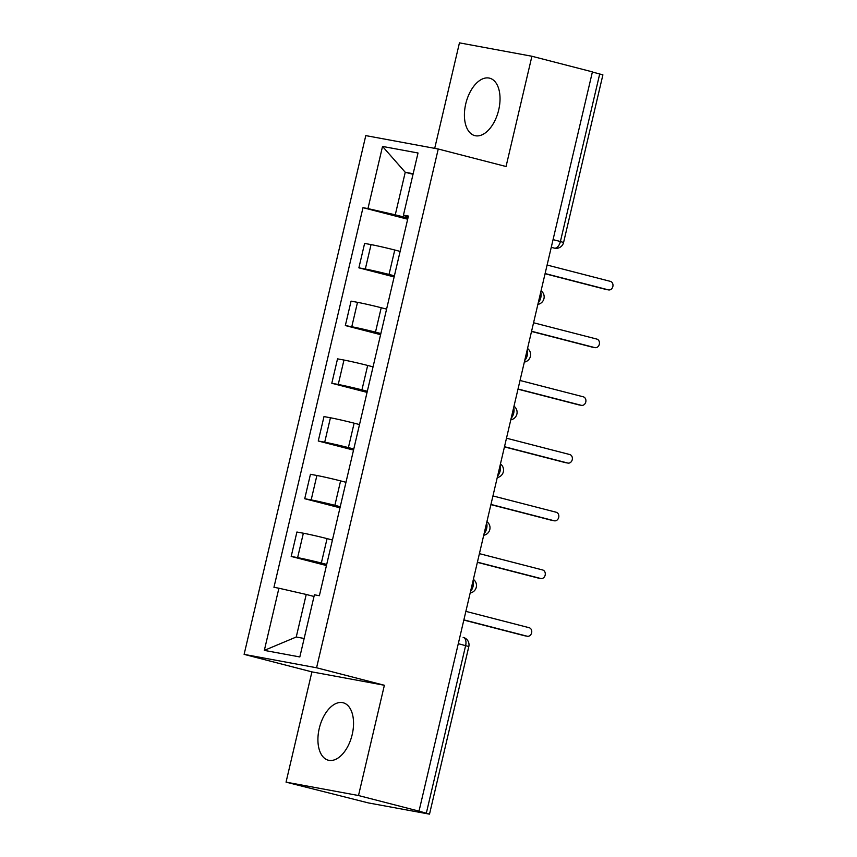 <?xml version="1.0" encoding="UTF-8"?>
<svg xmlns="http://www.w3.org/2000/svg" width="857" height="857" viewBox="0 0 857 857"><rect width="100%" height="100%" fill="white"/><g stroke="black" fill="none" stroke-linecap="round" stroke-linejoin="round"><path stroke-width="1.29" d="M352.206 734.535A29.663 16.733 -75.5 0 0 343.143 702.761A29.663 16.733 -75.5 0 0 319.254 728.439A29.663 16.733 -75.5 0 0 328.317 760.202A29.663 16.733 -75.5 0 0 352.206 734.535M498.699 109.953A29.663 16.733 -75.5 0 0 489.636 78.18A29.663 16.733 -75.5 0 0 465.747 103.858A29.663 16.733 -75.5 0 0 474.81 135.62A29.663 16.733 -75.5 0 0 498.699 109.953M286.045 782.141L358.505 795.532L419.009 811.151L592.412 71.87L531.908 56.251L506.048 166.515L438.248 149.011L365.789 135.61L244.116 654.373L311.916 671.877L286.045 782.141L368.392 802.923L429.507 814.15L426.325 813.197L465.64 645.578A7.606 4.285 -75.5 0 0 463.316 637.437A7.606 4.285 -75.5 0 0 463.144 637.394L463.316 637.437A7.606 7.606 0 0 1 468.822 646.532L458.291 643.682M531.908 56.251L459.448 42.85L434.703 148.357M358.505 795.532L384.375 685.268L316.576 667.774L438.248 149.011M419.009 811.151L426.325 813.197M592.38 72.009L602.899 74.859L563.585 242.477L560.403 241.524L599.718 73.906M400.123 251.39L394.756 250.008A17.494 0.568 -166.8 0 0 371.049 244.599L364.611 243.409L358.879 267.834L365.318 269.023A17.494 0.568 13.2 0 1 389.024 274.433L394.402 275.815M394.134 276.929L358.879 267.834M386.582 309.12L381.215 307.727A17.494 0.568 -166.8 0 0 357.508 302.328L351.07 301.128L345.339 325.553L351.777 326.742A17.494 0.568 13.2 0 1 375.484 332.152L380.862 333.534M380.594 334.659L345.339 325.553M373.052 366.839L367.674 365.457A17.494 0.568 -166.8 0 0 343.968 360.047L337.529 358.858L331.798 383.272L338.247 384.472A17.494 0.568 13.2 0 1 361.943 389.871L367.321 391.263M367.064 392.377L331.798 383.272M359.512 424.558L354.134 423.176A17.494 0.568 -166.8 0 0 330.438 417.766L323.989 416.577L318.258 441.001L324.707 442.191A17.494 0.568 13.2 0 1 348.403 447.6L353.78 448.982M353.523 450.096L318.258 441.001M345.971 482.287L340.593 480.895A17.494 0.568 -166.8 0 0 316.897 475.485L310.448 474.296L304.728 498.72L311.166 499.91A17.494 0.568 13.2 0 1 334.873 505.319L340.24 506.701M339.983 507.815L304.728 498.72M332.43 540.006L327.063 538.614A17.494 0.568 -166.8 0 0 303.357 533.215L296.908 532.026L291.187 556.439L297.625 557.628A17.494 0.568 13.2 0 1 321.332 563.038L326.71 564.431M326.442 565.545L291.187 556.439M413.031 174.282L405.243 172.268L395.27 214.828L407.932 218.096M395.27 214.828L367.953 208.594L382.533 146.429L418.023 152.996L403.443 215.161L408.157 217.153M314.005 596.472L306.228 594.458L296.243 637.008L264.331 650.388L299.821 656.955L314.401 594.79L319.372 595.711L408.414 216.071L403.443 215.161M264.331 650.388L278.911 588.223L306.228 594.458M367.953 208.594L362.993 207.673L273.951 587.313L278.911 588.223M244.116 654.373L316.576 667.774M311.916 671.877L384.375 685.268M296.243 637.008L304.16 638.476M413.16 173.735L405.243 172.268L382.533 146.429M407.675 219.21L362.993 207.673M606.028 289.441A4.371 3.61 -79.5 0 1 605.824 289.409A4.371 3.61 -79.5 0 1 605.62 289.366L545.063 273.737M545.106 273.544L608.363 289.87A4.371 3.61 100.5 0 0 608.566 289.923A4.371 3.61 100.5 0 0 612.884 286.399A4.371 3.61 100.5 0 0 610.366 281.364L547.098 265.038M592.487 347.16A4.371 3.61 -79.5 0 1 592.283 347.139A4.371 3.61 -79.5 0 1 592.08 347.085L531.522 331.455M531.565 331.263L594.822 347.599A4.371 3.61 100.5 0 0 595.026 347.642A4.371 3.61 100.5 0 0 599.354 344.118A4.371 3.61 100.5 0 0 596.826 339.083L533.568 322.757M578.946 404.89A4.371 3.61 -79.5 0 1 578.743 404.858A4.371 3.61 -79.5 0 1 578.539 404.815L517.982 389.174M518.024 388.992L581.292 405.318A4.371 3.61 100.5 0 0 581.496 405.361A4.371 3.61 100.5 0 0 585.813 401.847A4.371 3.61 100.5 0 0 583.285 396.812L520.028 380.476M565.416 462.609A4.371 3.61 -79.5 0 1 565.202 462.576A4.371 3.61 -79.5 0 1 564.999 462.534L504.441 446.904M504.494 446.711L567.752 463.037A4.371 3.61 100.5 0 0 567.955 463.091A4.371 3.61 100.5 0 0 572.272 459.566A4.371 3.61 100.5 0 0 569.744 454.531L506.487 438.206M551.876 520.328A4.371 3.61 -79.5 0 1 551.672 520.295A4.371 3.61 -79.5 0 1 551.469 520.253L490.911 504.623M490.954 504.43L554.211 520.767A4.371 3.61 100.5 0 0 554.415 520.81A4.371 3.61 100.5 0 0 558.732 517.285A4.371 3.61 100.5 0 0 556.204 512.25L492.946 495.924M538.335 578.057A4.371 3.61 -79.5 0 1 538.132 578.025A4.371 3.61 -79.5 0 1 537.928 577.982L477.37 562.342M477.413 562.16L540.671 578.486A4.371 3.61 100.5 0 0 540.874 578.529A4.371 3.61 100.5 0 0 545.191 575.015A4.371 3.61 100.5 0 0 542.674 569.98L479.406 553.643M524.795 635.776A4.371 3.61 -79.5 0 1 524.591 635.744A4.371 3.61 -79.5 0 1 524.388 635.701L463.83 620.072M463.873 619.879L527.13 636.205A4.371 3.61 100.5 0 0 527.334 636.248A4.371 3.61 100.5 0 0 531.651 632.734A4.371 3.61 100.5 0 0 529.133 627.699L465.876 611.373M470.557 591.362A7.606 4.285 -75.5 0 0 473.096 586.284A7.606 4.285 -75.5 0 0 473.053 580.735M484.098 533.643A7.606 4.285 -75.5 0 0 486.637 528.565A7.606 4.285 -75.5 0 0 486.594 523.006M497.638 475.924A7.606 4.285 -75.5 0 0 500.177 470.847A7.606 4.285 -75.5 0 0 500.134 465.287M511.179 418.205A7.606 4.285 -75.5 0 0 513.707 413.117A7.606 4.285 -75.5 0 0 513.675 407.568M524.72 360.476A7.606 4.285 -75.5 0 0 527.248 355.398A7.606 4.285 -75.5 0 0 527.216 349.838M538.25 302.757A7.606 4.285 -75.5 0 0 540.788 297.679A7.606 4.285 -75.5 0 0 540.746 292.119M551.255 247.319L554.447 248.144A7.606 6.278 -79.5 0 0 554.8 248.219L554.447 248.144A7.606 4.285 -75.5 0 0 560.403 241.524L553.065 239.628M321.332 563.038L327.063 538.614M334.873 505.319L340.593 480.895M348.403 447.6L354.134 423.176M361.943 389.871L367.674 365.457M375.484 332.152L381.215 307.727M389.024 274.433L394.756 250.008M311.166 499.91L316.897 475.485M324.707 442.191L330.438 417.766M338.247 384.472L343.968 360.047M351.777 326.742L357.508 302.328M365.318 269.023L371.049 244.599M297.625 557.628L303.357 533.215M608.363 289.87L605.62 289.366M594.822 347.599L592.08 347.085M581.292 405.318L578.539 404.815M567.752 463.037L564.999 462.534M554.211 520.767L551.469 520.253M540.671 578.486L537.928 577.982M527.13 636.205L524.388 635.701M537.875 304.385A7.606 7.606 0 0 0 541.067 290.769M524.334 362.104A7.606 7.606 0 0 0 527.526 348.488M510.793 419.834A7.606 7.606 0 0 0 513.986 406.207M497.253 477.553A7.606 7.606 0 0 0 500.456 463.937M483.723 535.271A7.606 7.606 0 0 0 486.915 521.656M470.182 593.001A7.606 7.606 0 0 0 473.375 579.375M468.822 646.532L429.507 814.15M554.8 248.219A7.606 7.606 0 0 0 563.585 242.477M608.566 289.923L605.824 289.409M595.026 347.642L592.283 347.139M581.496 405.361L578.743 404.858M567.955 463.091L565.202 462.576M554.415 520.81L551.672 520.295M540.874 578.529L538.132 578.025M527.334 636.248L524.591 635.744"/></g></svg>

